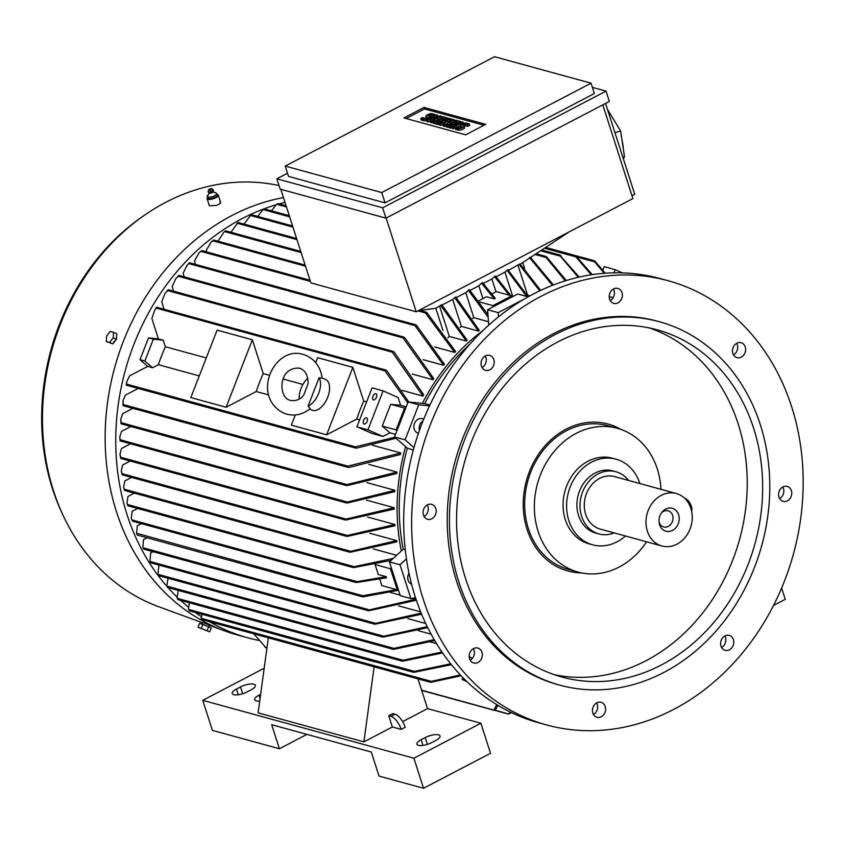 <?xml version="1.0" encoding="UTF-8"?>
<svg xmlns="http://www.w3.org/2000/svg" width="845" height="845" viewBox="0 0 845 845"><rect width="100%" height="100%" fill="white"/><g stroke="black" fill="none" stroke-linecap="round" stroke-linejoin="round"><path stroke-width="1.27" d="M310.221 408.653L308.098 405.991L319.083 377.778L322.146 378.148C320.656 367.512 315.438 360.002 306.492 355.608L303.175 354.435C274.593 345.214 250.447 395.756 283.476 413.015L286.793 414.187C295.243 416.236 303.049 414.388 310.221 408.653M319.083 377.778A16.742 9.073 113.8 0 1 318.681 393.284A16.742 9.073 113.8 0 1 308.098 405.991M308.098 383.641L303.83 394.9C300.545 399.379 296.12 401.227 290.553 400.456L289.212 399.981C278.491 396.928 277.91 366.899 299.405 368.156L300.746 368.631C305.668 370.923 308.119 375.919 308.098 383.641M299.214 399.041A16.742 9.073 113.8 0 1 307.76 378.285M322.125 377.968L325.631 379.511A16.742 9.073 113.8 0 1 327.448 397.868A16.742 9.073 113.8 0 1 312.819 410.406A16.742 9.073 113.8 0 1 312.132 410.163L309.682 409.086M315.681 362.621L317.604 357.688L352.861 367.364L326.603 434.816L291.335 425.141L295.306 414.948M269.407 375.264L263.207 373.564A195.512 163.824 105.3 0 0 256.204 391.531L268.668 394.942M302.933 384.454L283.17 379.035M252.359 339.806L226.101 407.258L190.833 397.583L217.102 330.131L252.359 339.806L263.207 373.564M256.204 391.531L226.101 407.258M206.264 357.953L165.345 346.735A195.512 163.824 105.3 0 0 158.353 364.691L199.272 375.919M158.353 364.691L152.554 367.723L147.706 366.392L140.016 359.674L148.498 337.873L158.406 338.898L151.889 318.586L154.614 310.337L156.431 307.4M158.406 338.898L163.254 340.229L165.345 346.735M163.254 340.229L153.346 339.204L144.865 361.005L152.554 367.723M352.861 367.364L363.699 401.121A195.512 163.824 105.3 0 0 356.706 419.078L326.603 434.816M366.614 401.914L363.699 401.121M356.706 419.078L359.621 419.88M356.917 426.809L371.948 433.422L382.965 436.442L367.945 429.83L356.917 426.809L372.075 387.876L383.102 390.897L398.122 397.52L400.625 405.315L406.213 406.846M367.945 429.83L383.102 390.897M376.469 397.266A3.348 1.817 113.8 0 1 373.363 399.854A3.348 1.817 113.8 0 1 372.941 396.305A3.348 1.817 113.8 0 1 376.057 393.717A3.348 1.817 113.8 0 1 376.469 397.266M367.079 421.401A3.348 1.817 113.8 0 1 363.963 423.989A3.348 1.817 113.8 0 1 363.551 420.44A3.348 1.817 113.8 0 1 366.656 417.852A3.348 1.817 113.8 0 1 367.079 421.401M382.965 436.442L389.915 432.809L382.225 426.081L390.717 404.29L400.625 405.315M396.115 429.894L396.96 430.633L405.684 408.209L404.597 408.093L396.115 429.894L382.225 426.081M404.597 408.093L390.717 404.29M395.513 434.341L389.915 432.809M396.009 438.259L356.474 448.156L354.911 447.618L355.396 446.836L394.868 437.256M147.706 366.392L129.591 375.856L126.782 381.591L126.401 384.961M407.776 402.843L384.971 370.87L385.13 369.994L386.693 370.543L408.79 401.966M156.621 307.337L154.614 310.337M153.346 339.204L148.498 337.873M144.865 361.005L140.016 359.674M126.201 385.014L126.782 381.591M368.8 464.359L397.002 472.091A195.512 163.824 105.3 0 0 396.78 473.517L346.989 485.611L345.288 485.03L397.002 472.091M366.878 482.622L394.879 490.301A195.512 163.824 105.3 0 0 394.784 491.663L347.242 503.039L345.637 502.479L394.879 490.301M366.508 500.145L394.224 507.739A195.512 163.824 105.3 0 0 394.235 509.06L345.985 520.045L344.327 519.485L394.224 507.739M367.522 517.003L394.89 524.502A195.512 163.824 105.3 0 0 394.985 525.759L347.253 536.417L345.626 535.857L394.89 524.502M369.804 533.237L396.749 540.631A195.512 163.824 105.3 0 0 396.939 541.846L350.369 552.229L348.827 551.701L396.749 540.631M373.279 548.901L396.643 555.302M403.223 549.303A193.009 161.712 -74.7 0 1 407.322 448.146L405.568 446.614A195.512 163.824 105.3 0 0 401.333 551.024L403.223 549.303L405.251 549.672M372.518 445.23L400.826 452.983A195.512 163.824 105.3 0 0 400.467 454.494L348.985 467.465L347.263 466.873L347.887 466.134L400.826 452.983M138.221 388.446L125.377 395.164L123.021 400.731L123.349 405.484M390.485 568.769L397.234 589.799L398.333 589.578L391.393 567.946L390.485 568.769L375.233 564.587M375.085 564.618L378.254 574.494L386.176 576.66L386.535 577.79L356.579 582.511L355.069 581.983L386.176 576.66M142.404 509.767L137.555 508.447M379.827 579.395L381.803 585.564L397.234 589.799M356.579 582.511L355.069 581.983M131.894 519.992L131.271 518.365L131.978 519.907L356.22 581.392M137.577 508.5L132.179 511.32L131.271 518.365M398.555 590.254L363.054 596.845L361.671 596.348L362.801 595.746L396.59 589.62M363.054 596.845L361.671 596.348M136.816 533.86L137.312 534.874M137.27 534.938L136.573 533.258L362.801 595.746M391.045 560.393L353.759 567.587L352.259 567.058L393.178 558.45M134.281 493.121L127.996 496.406L126.951 503.028L127.891 505.542M127.88 505.5L127.437 504.655L127.88 505.5M131.588 477.425L124.806 480.963L123.613 487.238L124.595 490.216M124.585 490.132L124.152 489.371L124.585 490.132M130.236 461.032L122.631 465.003L121.268 470.982L122.419 474.658M122.409 474.541L121.923 473.844L122.409 474.541M130.563 443.762L121.511 448.484L119.958 454.24L121.015 458.254M121.015 458.085L120.539 457.483L121.015 458.085M130.88 426.493L121.522 431.383L119.758 436.992L120.349 440.71M132.876 408.346L122.757 413.627L120.74 419.173L121.331 423.62M122.99 405.494L123.021 400.731M120.993 423.641L120.74 419.173M120.096 440.752L119.758 436.992M120.719 458.286L119.958 454.24M122.155 474.7L121.268 470.982M124.426 490.28L123.613 487.238M127.764 505.616L126.951 503.028M136.573 533.248L137.334 525.727L141.337 523.636M390.517 592.482L400.107 595.112M411.916 598.344L415.391 599.295A195.512 163.824 105.3 0 0 415.92 600.341L368.969 610.755L367.638 610.28L415.391 599.295M398.555 605.854L420.683 611.917M407.808 618.603L425.722 623.515M418.381 630.676L431.098 634.162M430.432 641.989L436.58 643.679M462.532 677.236L462.183 679.517L466.915 681.598M465.785 680.5L462.183 679.517M201.966 614.273L201.078 618.223L431.341 681.355L460.335 674.933M430.211 682.179L432.091 681.461M430.992 682.285L461.116 675.757M201.311 618.181L201.944 619.596M269.027 632.662L374.789 661.846M451.399 664.688L414.071 672.293L413.089 671.912L414.071 672.293M189.322 602.791L188.456 609.403L414.462 671.374L450.691 663.811M413.142 672.134L415.349 671.532M188.625 609.361L189.438 610.798M442.611 652.942L402.78 661.181L401.713 660.779L402.78 661.181M178.253 590.401L177.059 598.26L403.054 660.23L441.977 652.013M401.766 660.97L404.026 660.431M177.207 598.239L177.957 599.601M434.731 640.594L393.77 649.351L392.65 648.939L393.77 649.351M168.028 578.244L166.761 586.081L393.907 648.368L434.161 639.612M392.703 649.108L394.932 648.601M166.898 586.081L167.511 587.36M427.728 627.655L383.176 637.098L381.94 636.644L427.232 626.641M383.176 637.098L381.94 636.644M158.047 574.325L158.765 575.561M421.602 614.188L375.138 624.202L373.839 623.737L421.169 613.121M375.138 624.202L373.839 623.737M150.061 561.471L150.695 562.654L150.061 561.471M368.969 610.755L367.638 610.28M142.911 547.792L143.449 548.87M147.051 537.758L143.47 539.628L142.847 547.697L143.439 548.923M423.546 788.279L413.892 758.229L202.758 700.336L212.401 730.386L279.399 748.754L271.689 724.714L371.304 752.029L379.025 776.069L423.546 788.279L490.522 753.286L480.879 723.246L427.549 708.617L417.99 678.862M202.758 700.336L264.189 668.247M306.915 734.379L279.399 748.754M259.732 701.044A10.045 3.369 162.2 0 1 254.683 699.734A10.045 3.369 162.2 0 1 258.961 695.213L260.64 694.326M251.081 689.847L247.057 691.949A10.045 3.369 162.2 0 1 232.206 693.565A10.045 3.369 162.2 0 1 236.484 689.045L240.498 686.943A10.045 3.369 162.2 0 1 255.359 685.327A10.045 3.369 162.2 0 1 251.081 689.847M435.766 740.484L431.753 742.586A10.045 3.369 162.2 0 1 416.891 744.202A10.045 3.369 162.2 0 1 421.169 739.681L425.193 737.59A10.045 3.369 162.2 0 1 440.044 735.963A10.045 3.369 162.2 0 1 435.766 740.484M480.879 723.246L413.892 758.229M427.549 708.617L402.632 721.63M392.376 726.985L388.763 715.726L392.777 713.624L394.985 714.226A12.559 5.408 -117.6 0 1 405.209 727.302L401.195 729.404L392.376 726.985L363.91 741.857L258.116 712.853L268.33 637.827M388.763 715.726L390.96 716.328A12.559 5.408 62.4 0 1 401.195 729.404M374.113 666.832L363.91 741.857M142.847 547.697L368.821 609.689M375.095 623.166L150.009 561.45L150.611 553L153.093 551.701M383.239 636.084L157.973 574.315L158.818 565.812L159.8 565.294M253.743 633.824L265.858 647.566M421.623 690.164L494.367 710.222L493.85 709.969L496.775 704.656M495.455 709.356L493.934 710.244M497.895 705.332L495.561 709.642M415.497 597.616L410.871 598.556L400.287 595.662L398.333 589.578M410.871 598.556L400.012 564.756L406.445 558.904M391.393 567.946L389.439 561.862L400.012 564.756M389.439 561.862L401.333 551.024M405.568 446.614L394.499 436.939L396.96 430.633M394.499 436.939L405.082 439.833L418.719 404.808L429.503 405.917M405.684 408.209L408.146 401.903L418.719 404.808M408.146 401.903L424.665 403.614L429.947 404.977M483.013 330.501A195.512 163.824 105.3 0 0 422.405 403.382M488.484 321.713L473.813 317.688A195.512 163.824 105.3 0 0 472.63 318.449M442.062 305.013L452.719 299.447L455.719 296.954L479.295 330.353A195.512 163.824 105.3 0 0 478.354 331.071L461.359 326.413A195.512 163.824 105.3 0 0 460.029 327.427M418.476 310.601L435.809 308.277L441.724 304.696L467.222 340.26A195.512 163.824 105.3 0 0 466.313 341.074L449.318 336.416A195.512 163.824 105.3 0 0 447.882 337.725M426.799 312.523L455.582 351.509A195.512 163.824 105.3 0 0 454.705 352.428L434.615 346.925M416.479 325.23L444.407 364.216A195.512 163.824 105.3 0 0 443.572 365.262L423.165 359.664M404.649 337.525L433.76 378.56A195.512 163.824 105.3 0 0 432.967 379.732L412.275 374.06M422.975 396.115L392.249 352.185L392.27 351.277L394.002 351.869L423.715 394.784A195.512 163.824 105.3 0 0 422.975 396.115L402.04 390.379M167.542 290.416L168.25 290.11L167.542 290.416M168.366 289.888L164.881 293.722L161.744 301.771L164.152 309.27M432.967 379.732L403.012 337.884L402.949 336.954L403.656 337.007L178.982 275.407M402.685 337.092L404.935 338.306M178.115 276.114L178.865 275.724L178.115 276.114M178.992 275.544L175.739 278.734L172.169 286.74L173.595 291.176M443.572 365.262L414.979 325.621L414.863 324.681L415.518 324.712L189.618 262.774M414.652 324.786L416.765 326.054M188.731 263.524L189.46 263.048L188.731 263.524M189.586 262.901L187.125 265.182L183.09 273.262L184.242 276.843M454.705 352.428L425.362 312.925L425.13 311.953L425.785 311.995L419.986 310.4M424.972 312.037L427.137 313.389M200.804 251.335L201.723 250.828M310.009 280.244L201.86 250.595L198.998 252.919L194.456 261.147L195.501 264.39M605.569 103.417L634.743 194.287L631.986 195.734M602.812 104.854L632.905 198.586L416.215 311.784L310.865 282.895L280.815 189.312M606.034 91.112L609.351 101.442L385.954 218.137L280.17 189.132L276.854 178.802L382.637 207.807L606.034 91.112L592.398 87.373M287.501 173.246L276.854 178.802M594.373 93.52L385.045 202.863L288.515 176.394L285.198 166.074L381.729 192.544L591.056 83.19L594.373 93.52M591.056 83.19L494.526 56.721L285.198 166.074M424.021 107.421L485.727 124.342L465.627 134.841L403.921 117.92L424.021 107.421L424.496 108.931L484.005 125.24M406.118 118.522L424.496 108.931M441.058 117.941L439.231 118.902M437.256 119.927L435.122 121.046M432.851 122.229L430.485 122.546L430.01 121.036L434.436 116.885L427.697 120.402L426.535 120.085L436.495 114.878L437.657 115.205L433.231 119.356L439.97 115.839L441.132 116.156L431.161 121.353L430.01 121.036M430.221 120.835L428.172 121.902L427.021 121.585L426.535 120.085M437.657 115.205L437.921 116.906M454.166 121.543L452.339 122.493M450.364 123.528L448.241 124.637M445.959 125.82L444.755 126.454L443.213 126.032L442.738 124.532L447.734 120.993L440.425 123.898L438.882 123.476L448.843 118.268L449.994 118.585L445.019 121.184L451.156 118.902L451.927 119.113L448.103 122.029L453.089 119.43L454.24 119.747L444.28 124.954L442.738 124.532M442.769 124.659L440.9 125.398L439.358 124.975L438.882 123.476M460.176 125.472L457.113 127.067M455.138 128.102L452.476 128.567L451.99 127.067L461.951 121.86L463.113 122.176L453.152 127.384L451.99 127.067M469.281 123.877L467.528 124.785L464.824 124.046L462.257 125.113L463.641 125.588A3.665 1.225 -17.8 0 1 464.19 126A3.665 1.225 -17.8 0 1 461.888 127.996A3.665 1.225 -17.8 0 1 457.779 128.651L455.075 127.912L456.839 126.993L459.532 127.732L462.099 126.676L460.726 126.19A3.665 1.225 -17.8 0 1 460.166 125.778A3.665 1.225 -17.8 0 1 462.468 123.792A3.665 1.225 -17.8 0 1 466.588 123.127L469.281 123.877L469.767 125.377L468.003 126.296L463.937 125.715M464.19 126L464.676 127.5A3.665 1.225 162.2 0 1 462.373 129.496A3.665 1.225 162.2 0 1 458.254 130.151L455.561 129.412L455.075 127.912M460.905 127.574A3.665 1.225 162.2 0 1 460.652 127.289L460.166 125.778M452.138 127.521L450.934 128.144L446.297 126.877L445.822 125.377L447.575 124.458L451.05 125.409L453.395 124.183L450.311 123.338L452.064 122.419L455.149 123.264L457.494 122.039L454.029 121.088L454.504 122.588L455.772 122.937M451.674 125.081L450.786 124.838L450.311 123.338M439.02 123.919L437.816 124.553L433.189 123.285L432.703 121.775L434.467 120.856L437.932 121.817L440.277 120.592L437.192 119.747L438.956 118.828L442.041 119.673L444.385 118.448L440.91 117.497L441.396 118.997L442.664 119.346M438.566 121.49L437.678 121.247L437.192 119.747M433.02 116.694L429.609 116.304M430.348 118.089A3.665 1.225 162.2 0 1 430.348 118.099L429.873 116.589A3.665 1.225 -17.8 0 0 429.313 116.177L427.929 115.702L430.496 114.635L430.982 116.145M426.683 120.55A3.665 1.225 162.2 0 1 423.936 120.74L421.232 120.001L420.747 118.501L422.511 117.582L425.204 118.321L427.771 117.265L426.398 116.779L426.809 118.078M426.577 118.163A3.665 1.225 162.2 0 1 426.324 117.877L425.838 116.367A3.665 1.225 -17.8 0 0 426.398 116.779M430.496 114.635L433.2 115.374L434.953 114.455L432.26 113.716A3.665 1.225 -17.8 0 0 428.14 114.381A3.665 1.225 -17.8 0 0 425.838 116.367M429.873 116.589A3.665 1.225 -17.8 0 1 427.57 118.585A3.665 1.225 -17.8 0 1 423.451 119.24L420.747 118.501M433.2 115.374L433.538 116.43M434.953 114.455L435.291 115.511M440.91 117.497L442.674 116.578L447.301 117.846L437.33 123.053L432.703 121.775M437.33 123.053L437.816 124.553M447.301 117.846L447.639 118.891M454.029 121.088L455.782 120.17L460.409 121.437L450.448 126.644L445.822 125.377M450.448 126.644L450.934 128.144M460.409 121.437L460.747 122.493M467.528 124.785L468.003 126.296M453.152 127.384L453.628 128.884M463.113 122.176L463.514 123.423M451.927 119.113L452.181 119.905M449.994 118.585L450.216 119.251M440.425 123.898L440.9 125.398M444.28 124.954L444.755 126.454M454.24 119.747L454.578 120.803M427.697 120.402L428.172 121.902M431.161 121.353L431.647 122.863M441.132 116.156L441.47 117.201M381.729 192.544L385.045 202.863M382.637 207.807L385.954 218.137M386.123 218.052L416.215 311.784M623.388 158.923L624.487 156.589L622.807 157.107M624.487 156.589L620.61 130.975L614.97 132.697M620.61 130.975L607.534 109.554M622.216 141.569L622.427 142.066A29.311 14.133 73 0 1 623.325 148.023L623.251 148.445M569.245 231.836L520.319 264.136M508.5 270.305L520.002 263.851L540.694 290.395M496.163 276.759L504.972 272.153L507.908 269.724L528.178 296.817M483.34 283.455L491.906 278.977L495.413 275.988L510.803 295.602M482.041 282.885L482.537 282.621L495.318 298.422L494.314 298.95L481.534 283.149L482.041 282.885M470.073 290.384L478.851 285.8L481.534 283.149M456.332 297.567L465.785 292.623L469.313 289.613L487.966 314.646M491.896 278.987L495.994 291.757M478.83 285.811L482.928 298.581M478.83 300.725L486.393 296.775L494.314 298.95M492.941 305.637L493.036 306.904L512.323 296.827L511.7 295.845L492.941 305.637L479.802 302.035M511.7 295.845L496.268 291.609L492.043 293.817M509.208 295.158L494.431 276.484M277.889 203.613L276.621 204.395M264.221 208.926L263.048 209.687M292.962 227.125L250.511 215.486L243.983 224.083M237.984 222.647L230.949 232.28M238.068 222.594L237.033 223.228L296.986 239.663M224.073 231.931L225.678 230.833L224.073 231.931L218.38 240.656L218.612 241.353M212.665 240.793L213.648 240.233M305.14 265.087L213.806 240.033L211.324 241.86L206.233 250.31L206.75 251.937M435.83 308.277L442.907 330.342M439.643 306.281L449.318 336.416M466.313 341.074L440.625 305.309M452.709 299.457L461.359 326.413M478.354 331.071L454.663 297.535M465.764 292.634L473.813 317.688M488.167 317.34L468.278 290.162M504.951 272.164L512.788 296.584M526.72 296.447L506.958 270.189M518.017 265.341L527.597 295.18A195.512 163.824 105.3 0 0 527.28 295.254M529.963 295.834L527.597 295.18M539.723 290.849L519.094 264.284M522.833 262.816L524.66 268.52M286.476 206.94L276.621 204.237L271.456 210.806M289.655 216.848L263.059 209.549L257.725 216.415M211.324 241.86L213.468 240.202M198.998 252.919L201.522 250.754M187.125 265.182L189.333 262.953M175.739 278.734L178.654 275.565M164.881 293.722L168.007 289.898M488.737 325.167L487.607 309.745L493.036 306.904M487.607 309.745L498.191 312.639L524.925 298.676M512.323 296.827L517.753 293.997L528.136 296.838M529.625 257.366L530.861 257.81L553.401 284.966M552.419 285.346L529.921 258.095M546.599 256.859L545.49 256.447L546.599 256.859L566.266 280.519M547.032 258L545.627 256.373M565.263 280.825L546.092 257.524L535.234 254.546M560.753 255.475L559.696 255.074L579.247 277.086M561.26 256.648L559.844 254.989M578.244 277.318L560.383 256.172L540.832 250.817M576.121 256.13L592.282 274.657M576.639 257.324L575.308 255.665M591.278 274.805L575.857 256.859L544.602 248.293M609.213 296.627L613.153 297.704M613.945 272.84L615.181 269.661L622.533 272.903M602.834 270.062L604.164 266.64L615.181 269.661M594.964 261.168L605.263 273.231M595.303 262.309L594.32 260.746M604.27 273.305L594.679 261.887L577.209 257.102M781.625 588.035L785.248 599.327L773.534 605.442M166.824 586.25A225.245 188.731 -74.7 0 1 242.367 218.506A225.245 188.731 -74.7 0 1 275.724 204.902M279.22 203.898A225.245 188.731 -74.7 0 1 285.018 202.399M258.802 640.383A225.245 188.731 -74.7 0 1 247.669 637.764A225.245 188.731 -74.7 0 1 209.475 621.688M201.247 616.554A225.245 188.731 -74.7 0 1 195.375 612.467M188.171 606.911A225.245 188.731 -74.7 0 1 180.65 600.415M176.7 596.676A225.245 188.731 -74.7 0 1 168.007 587.592M247.669 637.764L237.086 634.859A225.245 188.731 -74.7 0 1 224.495 630.835A225.245 188.731 -74.7 0 1 105.181 433.242A225.245 188.731 -74.7 0 1 231.783 215.602A225.245 188.731 -74.7 0 1 283.466 197.572M208.345 194.836L207.226 195.808L207.701 197.308A5.862 1.965 -17.8 0 0 207.099 198.681L209.37 205.757L216.088 205.441C220.313 203.898 221.548 202.779 219.806 202.082M202.874 622.913L158.712 606.731A219.383 183.819 -74.7 0 1 62.16 513.316A219.383 183.819 -74.7 0 1 143.756 215.739A219.383 183.819 -74.7 0 1 165.81 202.304A219.383 183.819 -74.7 0 1 274.445 184.632L278.998 185.477M207.099 198.681A5.862 1.965 -17.8 0 0 213.88 198.554A5.862 1.965 -17.8 0 0 218.211 195.66A5.862 1.965 -17.8 0 0 218.263 195.089A5.862 1.965 -17.8 0 0 216.975 194.35M209.877 198.86A4.478 1.5 -17.8 0 0 210.014 198.871A4.478 1.5 -17.8 0 0 213.595 198.163A4.478 1.5 -17.8 0 0 216.003 196.938A4.478 1.5 -17.8 0 0 216.045 196.906M216.933 194.202L217.408 195.713L213.648 198.026L208.789 198.828L207.701 197.308M217.007 194.339L215.792 192.649M215.834 192.692L214.968 192.692M212.961 196.705L217.165 194.118M208.472 194.751L209.064 192.829A2.218 0.739 -17.8 0 0 209.211 193.082A2.218 0.739 -17.8 0 0 211.641 192.871A2.218 0.739 -17.8 0 0 213.289 191.783L213.458 190.442A2.725 0.908 -17.8 0 0 213.436 190.357A2.725 0.908 -17.8 0 0 213.246 190.167M208.039 197.413L213.458 196.526M207.173 195.765L208.388 197.455M208.303 191.752A2.725 0.908 -17.8 0 0 208.261 192.016A2.725 0.908 -17.8 0 0 208.292 192.1A2.725 0.908 -17.8 0 0 211.419 191.984A2.725 0.908 -17.8 0 0 213.458 190.442M208.514 189.967L208.166 191.392A2.672 0.898 -17.8 0 0 208.166 191.551A2.672 0.898 -17.8 0 0 211.261 191.519A2.672 0.898 -17.8 0 0 213.246 189.914A2.672 0.898 -17.8 0 0 213.151 189.787L212.032 188.836A1.88 0.634 -17.8 0 0 209.93 188.984A1.88 0.634 -17.8 0 0 208.514 189.967A1.88 0.634 -17.8 0 0 210.701 190.062A1.88 0.634 -17.8 0 0 212.032 188.836M208.314 197.318L208.789 198.828L210.014 198.871M213.162 196.526L213.648 198.026M204.427 623.145L208.726 624.877M116.61 336.574L116.378 339.5L113.536 342.193M106.301 341.56L112.829 343.883L116.462 339.278L116.768 333.764L113.557 332.349L113.241 337.863L109.607 342.468L106.301 341.56L106.618 336.046L110.241 331.441L113.557 332.349M116.462 339.278L113.241 337.863M112.829 343.883L109.607 342.468M209.94 627.265L200.973 623.768M209.718 631.87L211.239 627.983L202.863 624.286L199.557 623.388L198.036 627.275L209.718 631.87L198.036 627.275M202.863 624.286L201.342 628.184M208.704 626.589L207.183 630.476M510.063 713.243L508.373 714.067M494.811 710.096L508.743 714.036L510.243 712.029M511.162 712.472L510.105 713.497M472.239 658.54A193.009 161.712 -74.7 0 1 469.176 656.438M413.289 450.058L407.322 448.146M424.665 403.614A193.009 161.712 -74.7 0 1 469.725 344.369M733.492 354.858A7.742 6.485 105.3 0 0 736.66 343.302M779.639 498.571A7.742 6.485 105.3 0 0 783.833 491.367A7.742 6.485 105.3 0 0 782.808 487.016M721.63 647.523A7.742 6.485 105.3 0 0 723.679 645.844A7.742 6.485 105.3 0 0 724.799 635.968M593.465 714.479A7.742 6.485 105.3 0 0 596.633 702.924M470.211 660.209A7.742 6.485 105.3 0 0 473.38 648.654M424.074 516.496A7.742 6.485 105.3 0 0 428.267 509.303A7.742 6.485 105.3 0 0 427.243 504.94M482.072 367.543A7.742 6.485 105.3 0 0 484.122 365.853A7.742 6.485 105.3 0 0 485.241 355.988M610.238 300.588A7.742 6.485 105.3 0 0 613.407 289.032M546.514 724.915L538.582 722.739A230.262 192.935 -74.7 0 1 415.265 596.887A230.262 192.935 -74.7 0 1 459.025 357.34A230.262 192.935 -74.7 0 1 660.357 278.596L668.3 280.772A230.262 192.935 -74.7 0 1 791.607 406.614A230.262 192.935 -74.7 0 1 747.857 646.171A230.262 192.935 -74.7 0 1 546.514 724.915A230.262 192.935 -74.7 0 1 423.197 599.063A230.262 192.935 -74.7 0 1 466.958 359.516A230.262 192.935 -74.7 0 1 668.3 280.772M734.178 355.819A7.742 6.485 -74.7 0 1 733.523 346.608A7.742 6.485 -74.7 0 1 741.097 342.7A7.742 6.485 -74.7 0 1 743.917 344.517A7.742 6.485 -74.7 0 1 744.572 353.738A7.742 6.485 -74.7 0 1 736.998 357.636A7.742 6.485 -74.7 0 1 734.178 355.819M778.604 494.209A7.742 6.485 -74.7 0 1 787.234 486.414A7.742 6.485 -74.7 0 1 791.765 493.543A7.742 6.485 -74.7 0 1 783.135 501.349A7.742 6.485 -74.7 0 1 778.604 494.209M722.75 637.658A7.742 6.485 -74.7 0 1 729.235 635.366A7.742 6.485 -74.7 0 1 731.612 648.02A7.742 6.485 -74.7 0 1 725.137 650.312A7.742 6.485 -74.7 0 1 722.75 637.658M599.327 702.132A7.742 6.485 -74.7 0 1 601.07 702.322A7.742 6.485 -74.7 0 1 605.495 710.487A7.742 6.485 -74.7 0 1 598.704 717.447A7.742 6.485 -74.7 0 1 596.971 717.257A7.742 6.485 -74.7 0 1 592.535 709.092A7.742 6.485 -74.7 0 1 599.327 702.132M480.636 649.868A7.742 6.485 -74.7 0 1 481.291 659.079A7.742 6.485 -74.7 0 1 473.718 662.987A7.742 6.485 -74.7 0 1 470.897 661.16A7.742 6.485 -74.7 0 1 470.232 651.949A7.742 6.485 -74.7 0 1 477.816 648.041A7.742 6.485 -74.7 0 1 480.636 649.868M436.2 511.478A7.742 6.485 -74.7 0 1 427.581 519.274A7.742 6.485 -74.7 0 1 423.049 512.144A7.742 6.485 -74.7 0 1 431.668 504.338A7.742 6.485 -74.7 0 1 436.2 511.478M492.054 368.029A7.742 6.485 -74.7 0 1 485.579 370.321A7.742 6.485 -74.7 0 1 483.192 357.667A7.742 6.485 -74.7 0 1 489.678 355.375A7.742 6.485 -74.7 0 1 492.054 368.029M615.487 303.556A7.742 6.485 -74.7 0 1 613.745 303.366A7.742 6.485 -74.7 0 1 609.319 295.201A7.742 6.485 -74.7 0 1 616.1 288.24A7.742 6.485 -74.7 0 1 617.843 288.43A7.742 6.485 -74.7 0 1 622.269 296.595A7.742 6.485 -74.7 0 1 615.487 303.556M559.791 685.137L557.584 684.534A188.403 157.857 -74.7 0 1 456.691 581.571A188.403 157.857 -74.7 0 1 492.498 385.573A188.403 157.857 -74.7 0 1 657.22 321.153L659.427 321.755A188.403 157.857 -74.7 0 1 760.32 424.718A188.403 157.857 -74.7 0 1 724.524 620.716A188.403 157.857 -74.7 0 1 559.791 685.137A188.403 157.857 -74.7 0 1 458.898 582.173A188.403 157.857 -74.7 0 1 494.695 386.176A188.403 157.857 -74.7 0 1 659.427 321.755M465.595 578.677A180.027 150.843 -74.7 0 1 499.807 391.393A180.027 150.843 -74.7 0 1 657.209 329.825A180.027 150.843 -74.7 0 1 753.624 428.214A180.027 150.843 -74.7 0 1 719.412 615.509A180.027 150.843 -74.7 0 1 562.01 677.067A180.027 150.843 -74.7 0 1 465.595 578.677M649.435 327.955A180.027 150.843 -74.7 0 1 738.192 423.989A180.027 150.843 -74.7 0 1 706.779 607.566A180.027 150.843 -74.7 0 1 554.362 674.701M581.687 572.921A76.198 63.84 -74.7 0 1 527.058 529.371A76.198 63.84 -74.7 0 1 546.736 443.984A76.198 63.84 -74.7 0 1 621.022 429.45M646.573 541.803A74.518 62.445 -74.7 0 1 619.174 567.027A74.518 62.445 -74.7 0 1 578.001 572.054L568.305 569.393A74.518 62.445 -74.7 0 1 528.4 528.664A74.518 62.445 -74.7 0 1 542.553 451.135A74.518 62.445 -74.7 0 1 607.713 425.658L617.41 428.309A74.518 62.445 -74.7 0 1 657.326 469.038A74.518 62.445 -74.7 0 1 660.959 489.308M578.001 572.054A74.518 62.445 -74.7 0 1 538.096 531.325A74.518 62.445 -74.7 0 1 576.248 433.337A74.518 62.445 -74.7 0 1 617.41 428.309M625.448 536.005A44.384 37.18 -74.7 0 1 592.588 544.793L589.06 543.831A44.384 37.18 -74.7 0 1 565.294 519.58A44.384 37.18 -74.7 0 1 588.014 461.222A44.384 37.18 -74.7 0 1 612.53 458.233L616.058 459.194A44.384 37.18 -74.7 0 1 639.823 483.456A44.384 37.18 -74.7 0 1 639.845 483.52M592.588 544.793A44.384 37.18 -74.7 0 1 568.822 520.541A44.384 37.18 -74.7 0 1 577.251 474.372A44.384 37.18 -74.7 0 1 616.058 459.194M614.178 532.92A32.237 27.008 -74.7 0 1 598.883 533.934L595.799 533.089A32.237 27.008 -74.7 0 1 576.913 505.342A32.237 27.008 -74.7 0 1 595.038 473.084A32.237 27.008 -74.7 0 1 612.847 470.908L615.931 471.753A32.237 27.008 -74.7 0 1 628.564 480.425M598.883 533.934A32.237 27.008 -74.7 0 1 579.997 506.187A32.237 27.008 -74.7 0 1 598.123 473.929A32.237 27.008 -74.7 0 1 615.931 471.753M661.92 546.007L600.214 529.086A27.209 22.804 -74.7 0 1 584.275 505.669A27.209 22.804 -74.7 0 1 599.57 478.428A27.209 22.804 -74.7 0 1 614.6 476.601L676.317 493.522A27.209 22.804 -74.7 0 1 692.256 516.939A27.209 22.804 -74.7 0 1 676.951 544.169A27.209 22.804 -74.7 0 1 661.92 546.007A27.209 22.804 -74.7 0 1 645.981 522.59A27.209 22.804 -74.7 0 1 661.276 495.35A27.209 22.804 -74.7 0 1 676.317 493.522M672.535 530.428A11.893 9.96 -74.7 0 1 659.142 522.738A11.893 9.96 -74.7 0 1 662.057 512.112A11.893 9.96 -74.7 0 1 665.691 509.102A11.893 9.96 -74.7 0 1 678.63 514.795A11.893 9.96 -74.7 0 1 672.535 530.428M661.477 512.894A8.376 7.013 -74.7 0 1 663.494 511.373A8.376 7.013 -74.7 0 1 668.12 510.813A8.376 7.013 -74.7 0 1 673.032 518.017A8.376 7.013 -74.7 0 1 668.321 526.393A8.376 7.013 -74.7 0 1 663.695 526.963A8.376 7.013 -74.7 0 1 659.037 521.777M684.841 498.434L685.221 498.539A7.531 3.243 62.4 0 1 691.358 506.387A7.531 3.243 62.4 0 1 691.622 511.151M411.578 584.18A7.531 6.316 -74.7 0 1 408.124 580.261A7.531 6.316 -74.7 0 1 409.012 573.216M413.976 447.607L405.082 439.833M418.433 433.316L418.286 433.274A7.531 6.316 -74.7 0 1 414.472 423.451A7.531 6.316 -74.7 0 1 422.268 418.74L423.725 419.141M423.018 420.905A7.531 6.316 105.3 0 0 419.764 424.908A7.531 6.316 105.3 0 0 419.458 430.369M498.497 316.864L498.191 312.639M355.396 446.836L126.56 384.084M384.971 370.87L156.135 308.119M347.887 466.134L123.381 404.575M353.294 566.425L127.5 504.518M349.798 551.046L124.268 489.213M346.566 535.202L122.124 473.665M345.193 518.809L120.782 457.272M346.387 501.772L120.233 439.77M345.996 484.312L121.268 422.69M260.059 698.614L258.961 695.213M242.684 693.745L240.498 686.943M238.311 694.748L236.484 689.045M427.369 744.382L425.193 737.59M423.007 745.396L421.169 739.681M394.985 714.226L390.96 716.328M266.978 647.756L265.013 647.217M392.249 352.185L167.743 290.627M403.012 337.884L178.284 276.262M414.979 325.621L188.826 263.608M425.362 312.925L417.926 310.886M310.379 281.396L200.952 251.398M423.451 119.24L423.936 120.74M460.726 126.19L461.138 127.489M457.779 128.651L458.254 130.151M464.824 124.046L465.31 125.556M301.126 252.57L224.58 231.583M305.51 266.238L212.792 240.814M530.29 258.454L529.646 258.285M355.734 448.093L126.243 385.172M385.816 370.047L156.631 307.21M348.161 467.38L123.127 405.674M355.734 582.416L132.485 521.207M362.262 596.76L137.376 535.107M352.935 567.502L127.88 505.785M349.545 552.144L124.553 490.449M346.397 536.321L122.314 474.879M345.14 519.95L120.867 458.465M346.439 502.955L120.212 440.921M346.165 485.516L121.131 423.82M430.39 682.264L202.061 619.649M413.385 672.25L189.565 610.872M402.062 661.117L178.084 599.707M393.052 649.298L167.648 587.486M382.405 637.024L158.839 575.72M374.346 624.128L150.801 562.833M368.188 610.681L143.534 549.081M150.737 562.738L150.178 561.756M493.902 710.233L421.708 690.439M266.946 647.999L265.626 647.64M393.009 351.34L168.324 289.74M286.106 205.789L278.058 203.582M289.286 215.686L264.4 208.873M292.592 225.974L251.821 214.799L250.912 215.264M296.616 238.512L238.216 222.499M300.757 251.419L225.678 230.833M237.287 223.069L238.184 222.51M545.817 256.394L536.353 253.806M559.981 255.01L541.951 250.067M575.392 255.686L545.722 247.553M594.352 260.746L545.859 247.458M220.661 202.578L218.263 195.089M214.641 192.702L213.257 191.477M208.292 192.1L209.211 193.082M62.16 513.316C15.02 412.941 52.01 278.037 143.756 215.739M209.169 625.215L224.495 630.835M208.694 626.441L209.233 625.046M202.451 624.011L203.053 622.459M508.299 714.046L494.346 710.222"/></g></svg>
